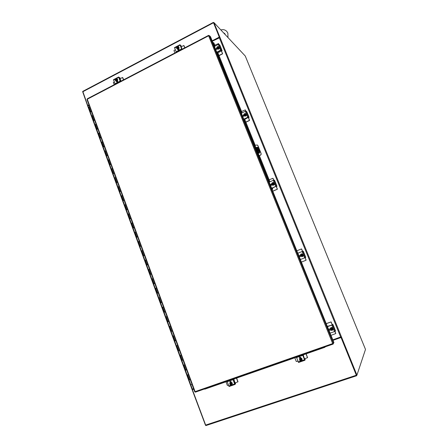 <?xml version="1.0" encoding="UTF-8"?>
<svg xmlns="http://www.w3.org/2000/svg" width="448" height="448" viewBox="0 0 448 448"><rect width="100%" height="100%" fill="white"/><g stroke="black" fill="none" stroke-linecap="round" stroke-linejoin="round"><path stroke-width="0.67" d="M87.791 106.154L89.09 105.207M193.592 388.696L192.013 389.166M191.957 389.206L205.481 425.214M87.73 106.126L82.712 91.862M192.399 389.116L192.545 389.519L193.738 389.099M89.001 104.972L88.026 105.756M212.352 41.216L220.035 37.52L341.393 336.728L332.819 339.83M341.393 336.728L356.933 375.105L365.495 349.418L245.269 56.022L213.954 22.585L219.99 37.47M213.954 22.585L213.528 22.809L219.498 37.531M340.917 336.986L356.44 375.267L356.933 375.105M212.251 40.975L219.391 37.268L213.562 22.854M213.679 22.73L219.246 37.122L212.178 40.79M88.939 104.798L87.713 105.437L82.807 91.409M332.987 340.256L341.09 337.417L356.451 375.234M356.614 375.738L205.85 425.594L192.382 389.642L193.76 389.161M333.015 340.323L341.04 337.506L356.334 375.222L356.642 375.743L356.854 375.133M331.212 336.062L330.07 333.228M327.303 326.374L300.35 259.566M297.786 253.198L271.723 188.602L271.141 188.446L276.192 186.2L276.982 186.318L275.867 186.407L271.942 188.098L272.194 188.395L271.695 188.614M269.086 182.056L258.58 156.01M253.982 145.628L254.145 146.658L254.498 146.502L254.335 145.471L243.998 119.874L243.314 119.431L248.198 117.018L249.105 117.449L248.629 117.678M241.293 113.165L217.134 53.273M214.368 46.418L210.56 36.77L209.356 35.599L333.452 343.336L332.679 343.582L333.11 344.086L333.553 343.174M331.285 336.034L333.922 342.574L333.452 343.336M333.082 344.092L195.423 392.134L194.779 391.765M87.046 99.523L87.298 98.846M332.909 343.588L333.133 344.075M208.953 35.627L208.6 35.353L208.622 35.79L209.356 35.599M208.813 35.683L208.69 35.37M189.342 379.943L190.232 379.585L189.325 379.898M190.837 384.86L192.013 384.412M192.007 384.406L190.226 379.607M167.905 321.748L168.784 321.401L167.832 321.552M171.371 331.162L172.323 330.994L171.438 331.335M174.927 340.805L175.874 340.631L174.983 340.962M178.556 350.655L179.441 350.308L178.545 350.633M182.078 360.226L182.706 360.136M185.73 370.138L186.62 369.785L185.718 370.098M92.854 115.461L91.403 111.479L90.3 111.91M92.865 115.455L91.812 116.116L92.966 115.724M96.079 124.208L94.618 120.198M94.606 120.176L93.509 120.63M96.09 124.202L95.032 124.858L96.186 124.466M96.678 129.332L98.263 133.638L99.327 132.989L97.843 128.951L96.734 129.382M99.96 138.012L98.263 133.633L99.422 133.235M102.57 141.814L101.08 137.743L99.971 138.174M102.581 141.809L101.511 142.447L102.67 142.044M104.328 146.552L103.169 146.955L104.77 151.295L105.846 150.662L104.334 146.569M106.495 155.702L104.765 151.295L105.93 150.892M109.11 159.561L107.604 155.434L106.49 155.865M109.122 159.555L108.041 160.177L109.2 159.768M112.403 168.493L110.886 164.332M110.874 164.315L109.766 164.763M112.414 168.487L111.328 169.098L112.487 168.689M115.707 177.458L114.178 173.264L113.058 173.701M115.718 177.453L114.626 178.058L115.791 177.643M117.482 182.263L119.028 186.458L117.936 187.051L119.106 186.631M117.477 182.224L116.362 182.672M119.633 191.654L121.262 196.084L122.371 195.496L120.803 191.246L119.683 191.682M123.133 200.542L121.262 196.084L122.433 195.664M125.703 204.579L124.141 200.295M124.135 200.284L123.015 200.732M125.72 204.574L124.606 205.15L125.776 204.73M129.063 213.696L127.49 209.378M127.484 209.367L126.364 209.815M129.08 213.69L127.96 214.256L129.13 213.83M130.844 218.523L132.44 222.846L131.326 223.401L132.502 222.975M130.85 218.49L129.724 218.938M134.221 227.679L135.828 232.036L134.708 232.585L135.884 232.154M134.226 227.651L133.095 228.099M136.438 237.283L138.107 241.808L139.244 241.265L137.62 236.858L136.483 237.3M140.106 246.294L139.776 246.338L138.107 241.808L139.283 241.371M141.019 246.086L139.843 246.523L141.518 251.07L142.66 250.533L141.025 246.098M143.522 255.562L143.192 255.618L141.518 251.065L142.694 250.628M146.076 259.846L144.441 255.371L143.304 255.814M146.093 259.84L144.939 260.366L146.121 259.924M149.526 269.192L147.879 264.684L146.737 265.126M149.537 269.186L148.383 269.702L149.565 269.259M150.142 274.478L151.833 279.082L152.998 278.572L151.323 274.036L150.181 274.484M153.854 283.606L153.53 283.69L151.833 279.082L153.02 278.634M154.778 283.444L156.458 288.002L155.305 288.495L156.486 288.042M154.784 283.427L153.642 283.875M159.947 297.472L158.262 292.863L157.114 293.311M159.958 297.466L158.788 297.954L159.97 297.5M160.569 302.792L162.282 307.451L163.464 306.97L161.756 302.338L160.602 302.786M164.002 312.116L165.189 311.646L164.002 312.116L162.282 307.451L163.47 306.992M166.97 316.523L165.262 311.847L164.108 312.301M165.833 316.971L166.986 316.523L165.833 316.971M169.361 326.547L170.514 326.099L168.773 321.406L168.476 321.524L168.773 321.406M172.9 336.162L174.059 335.714L172.312 331.005M176.456 345.822L177.621 345.369L175.862 340.642M180.029 355.516L181.194 355.068L179.43 350.319L179.127 350.42M183.025 360.03L182.123 360.343M183.618 365.254L184.783 364.806L183.014 360.041M187.219 375.038L188.39 374.59L186.614 369.802M172.318 330.994L172.01 331.111L172.318 330.988M175.868 340.626L175.56 340.743L175.868 340.614M186.614 369.768L186.301 369.891M190.226 379.568L189.913 379.691M179.122 350.403L179.43 350.28M182.7 360.114L183.008 359.99M186.29 369.863L186.603 369.746M189.902 379.658L190.215 379.54M91.263 111.11L90.468 111.546M91.045 111.384L91.33 111.283M94.483 119.84L93.677 120.305M94.237 120.086L94.545 120.002M97.714 128.598L96.908 129.069M97.485 128.878L97.77 128.755M100.957 137.396L100.145 137.822M100.705 137.637L101.013 137.547M104.21 146.233L103.398 146.653M107.481 155.098L106.663 155.518M107.223 155.327L107.531 155.238M110.762 164.007L109.945 164.422M110.522 164.27L110.813 164.136M114.061 172.95L113.254 173.398M113.814 173.208L114.106 173.074M117.37 181.927L116.558 182.375M117.118 182.179L117.415 182.045M120.697 190.943L119.879 191.386M120.439 191.184L120.736 191.055M124.034 199.998L123.211 200.43M123.771 200.234L124.068 200.099M127.383 209.093L126.56 209.518M130.749 218.221L129.92 218.641M130.486 218.434L130.782 218.305L130.474 218.406M134.126 227.388L133.291 227.802M133.857 227.595L134.159 227.466L133.885 227.662M137.519 236.594L136.685 236.998M137.25 236.79L137.547 236.667M140.93 245.84L140.084 246.238M140.65 246.03L140.952 245.902L140.672 246.086M144.351 255.125L143.545 255.634M144.071 255.304L144.374 255.175M147.79 264.443L146.933 264.83M147.504 264.617L147.806 264.494L147.521 264.662M151.239 273.806L150.433 274.322M150.948 273.969L151.256 273.846L150.965 274.002M154.706 283.209L153.843 283.578M154.465 283.511L154.717 283.237L154.42 283.388M158.183 292.65L157.007 293.126L158.178 292.634M157.948 292.953L158.194 292.673L157.898 292.813M160.815 302.501L161.678 302.12L160.871 302.658M164.886 311.78L165.194 311.657L164.954 311.959M90.238 111.849L93.386 120.394L94.444 119.739M90.261 111.748L91.23 111.009M93.453 120.574L96.611 129.153L97.675 128.503M99.915 138.124L103.102 146.776L104.177 146.143M99.854 137.945L100.923 137.306M106.434 155.82L109.648 164.545L110.734 163.929M106.372 155.641L107.447 155.019M109.715 164.724L112.941 173.482L114.033 172.872M113.008 173.662L116.245 182.459L117.342 181.86M116.312 182.638L119.566 191.47L120.669 190.882M122.965 200.704L126.246 209.608L127.361 209.037M122.898 200.519L124.012 199.937M126.314 209.793L129.606 218.736L130.732 218.17M126.526 209.614L126.246 209.608M129.674 218.915L132.983 227.898L134.109 227.343M129.909 218.613L129.606 218.736M133.05 228.082L136.371 237.098L137.508 236.55M133.319 227.87L132.983 227.898M137.553 236.673L137.273 236.858M136.707 237.065L136.371 237.098M139.776 246.338L140.913 245.801M143.259 255.802L146.625 264.936L147.778 264.415M144.374 255.186L144.088 255.354M143.192 255.618L144.34 255.091M146.692 265.121L150.069 274.294L151.228 273.784M146.95 264.869L146.625 264.936M150.394 274.221L150.069 274.294M153.602 283.875L157.007 293.126M153.53 283.69L154.7 283.186M157.08 293.317L160.496 302.602M164.074 312.306L167.524 321.675L168.717 321.21M170.307 326.183L169.322 326.564L171.058 331.274L172.256 330.82M174.07 335.737L172.866 336.185L174.608 340.911L175.812 340.469M177.632 345.402L176.422 345.845L178.175 350.594L179.385 350.157M181.21 355.113L180.001 355.544L181.754 360.315L182.974 359.89M184.806 364.868L183.585 365.288L185.349 370.076L186.575 369.662M188.418 374.662L187.191 375.071L188.961 379.882L190.193 379.478M89.656 106.742L88.609 107.419M324.974 346.926L324.906 347.29L325.086 346.886M227.002 381.438L204.786 389.166L226.996 381.416M233.386 379.193L296.374 357.218M302.994 354.911L324.806 347.301M233.341 379.226L296.374 357.241M302.971 354.939L324.906 347.29M204.786 389.166L204.462 388.982M212.772 42.459L213.847 42.84L215.13 46.021M272.205 189.79L272.731 188.737L272.238 187.97M271.102 185.153L270.906 184.666M269.741 181.77L259.252 155.786M255.102 145.516L244.378 118.933M244.44 115.998L243.253 116.206L243.085 115.73M241.926 112.862L217.381 52.041M216.294 49.353L216.132 48.938M214.984 46.099L213.629 42.739M272.731 188.737L272.395 187.902M271.695 183.798L271.365 183.943C270.771 184.414 270.766 184.873 271.354 185.326L270.962 184.352M269.892 181.703L259.403 155.714M255.259 145.443L244.53 118.86M243.494 116.301L243.141 115.422M242.082 112.79L217.526 51.962M216.502 49.42L216.182 48.63M272.552 188.742L272.182 189.739M330.966 321.922L326.2 323.635M335.754 333.575L330.932 335.367M329.627 325.847L327.925 326.418M335.72 333.497L334.914 331.498M330.898 322.011L326.222 323.691M331.184 322.022L332.254 324.682M334.998 331.453L335.787 333.402M332.192 324.766L331.111 322.112M327.275 326.385L331.699 325.102L332.875 324.38L331.845 325.119L327.074 326.799L327.27 326.385L327.936 326.452M329.577 333.334L326.945 326.81L329.577 333.334L335.216 331.318L335.502 330.831L334.785 329.039M333.592 326.088L335.014 329.599M332.343 324.57L332.875 324.38L333.402 325.623M330.82 330.064L330.322 330.243C329.403 330.243 329.106 329.823 329.426 328.983C329.218 329.79 329.538 330.182 330.394 330.148L330.764 330.014M329.426 328.983L330.266 328.58M333.021 328.474L332.825 329.896C331.867 330.663 331.038 330.506 330.338 329.426L330.562 327.981C331.52 327.242 332.338 327.404 333.021 328.474M330.523 328.026L330.596 327.936C331.548 327.197 332.371 327.359 333.054 328.429L332.892 329.806M331.761 330.17L331.033 328.115L331.828 330.081L330.915 329.907L331.75 330.154M330.971 328.227L330.518 328.927L330.966 328.205M332.142 330.014L332.595 329.314L332.198 328.328L331.442 328.289C332.293 328.44 332.55 328.899 332.214 329.666L332.69 328.698L331.733 327.914L331.033 328.115M331.458 328.289L332.058 329.812M332.125 329.974L331.828 330.081M330.613 328.317L331.733 327.914M330.882 328.591C330.59 329.347 330.859 329.795 331.682 329.935M331.671 329.952C330.814 329.79 330.557 329.33 330.904 328.563L331.055 328.429M330.518 328.927L330.915 329.907L330.518 328.927M331.845 327.768L332.69 328.698M332.797 328.552L332.528 329.885M296.811 250.79L301.482 248.948M305.934 260.305L301.375 262.091M306.023 260.271L301.375 262.097M306.018 260.092L305.049 257.695M301.655 249.054L302.562 251.3M305.138 257.667L306.107 260.064M302.478 251.334L301.56 249.071M303.946 252.851L303.218 251.126L297.338 253.389L299.88 259.706L305.771 257.426L299.891 259.706L297.338 253.389M303.738 252.347L305.099 255.702M305.295 256.194L305.771 257.426M300.104 255.13C299.404 255.864 299.55 256.346 300.541 256.592L300.446 256.62C299.454 256.374 299.309 255.886 300.009 255.158L300.507 254.957L300.009 255.158M301.084 256.379L300.446 256.62M303.19 254.716C303.442 255.679 303.1 256.312 302.17 256.62L300.586 255.746C300.339 254.766 300.692 254.128 301.644 253.831L303.19 254.716M301.554 253.854L303.234 254.705C303.481 255.618 303.173 256.245 302.305 256.586M301.913 256.301L301.235 254.374L302.002 256.278L301.095 256.071L301.907 256.284M301.151 254.419L300.709 255.125L301.146 254.397M301.246 254.61C300.714 255.388 300.916 255.881 301.846 256.082L301.846 256.082C300.894 255.886 300.698 255.394 301.23 254.615M301.896 254.106L302.971 254.8L302.047 254.066L301.605 254.464C302.534 254.666 302.736 255.158 302.204 255.937L302.002 256.278M301.627 254.464L302.215 255.926M301.235 254.374L302.338 254.475L302.725 255.427L302.294 256.15L302.82 254.839M300.709 255.125L301.095 256.071L300.709 255.125M302.971 254.8L302.663 256.01M302.814 255.965L301.577 256.435M275.867 186.413L272.462 188.065M269.147 179.861L272.871 178.282M277.183 189.246L272.759 191.156M277.295 189.28L272.787 191.229M277.267 189.034L276.226 186.458M273.067 178.405L273.734 180.062M276.338 186.491L277.379 189.073M273.65 180.085L272.95 178.366M275.246 181.955L274.551 180.27L273.986 180.029L268.677 182.33L271.146 188.423M275.027 181.418L276.36 184.716M276.534 185.142L276.987 186.318L276.483 186.536M272.205 188.356L271.701 188.614M272.272 185.035L271.258 185.298C270.648 184.85 270.642 184.391 271.242 183.904L271.706 183.702M274.316 183.333C274.501 184.705 273.913 185.321 272.563 185.186L271.79 184.43C271.611 183.047 272.205 182.431 273.571 182.588L274.316 183.333M273.538 182.577L274.372 183.35C274.562 184.699 273.986 185.321 272.653 185.22M273.034 184.811L272.401 183.008L273.14 184.85L272.233 184.615L273.022 184.794M272.289 182.991L271.863 183.697L272.289 182.969M273.017 182.672L274.103 183.422L273.207 182.734L272.653 182.812L273.134 183.064L273.504 184.688L273.14 184.85M272.731 183.019L273.325 184.436M272.401 183.008L272.681 182.885M273.386 184.638L273.812 183.926L273.442 183.008L272.658 182.829M273.106 183.053L272.754 183.025M272.39 183.187L272.597 184.582M272.944 184.604L272.552 184.565L272.367 183.176M271.863 183.697L272.233 184.615L271.863 183.697M273.918 183.361L273.762 184.514L273.398 184.654M274.103 183.422L273.762 184.514M273.952 184.576L272.709 184.968M245.806 118.255L246.002 118.664L248.31 117.471M248.438 117.561L249.558 120.31L245.829 122.08M241.55 111.474L245.297 109.9M244.754 119.42L246.002 118.664M249.474 120.518L245.885 122.214M249.424 120.221L248.343 117.555M245.381 109.984L245.818 111.076M245.734 111.093L245.241 109.878M247.447 113.288L246.758 111.602L245.795 111.082L240.996 113.366L243.309 119.403M247.218 112.717L248.534 115.965M248.679 116.329L249.11 117.454L248.623 117.684L247.906 117.286L243.869 119.235M244.468 119.627L243.88 119.263M243.807 114.873L243.314 116.239M243.225 116.183L243.387 114.906L243.818 114.705M244.182 113.898L245.946 113.674L246.361 114.212C246.45 115.774 245.778 116.346 244.328 115.926L243.908 115.377L243.992 114.167M246.014 113.725L246.422 114.257C246.518 115.825 245.846 116.39 244.401 115.97L244.39 115.965M245.062 115.595L244.339 113.809L245.196 115.685L244.289 115.427L245.05 115.573M244.698 113.641L245.465 113.803L244.698 113.658L245.549 115.517L245.196 115.685M244.345 113.826L243.93 114.531L244.339 113.809M245.93 114.15L245.778 115.287L245.414 115.427L245.823 114.694L245.465 113.803L246.154 114.307L245.056 113.501M244.776 113.837L245.347 113.966L244.798 113.859M244.446 114.027L244.44 115.287L244.418 114.01M245.347 113.966L245.33 115.22M244.978 115.388L244.412 115.265M243.93 114.531L244.289 115.427L243.93 114.531M246.154 114.307L245.778 115.287M246.002 115.444L244.754 115.769M220.606 50.383L218.697 51.369L219.117 52.119L221.396 50.954L221.234 50.602M221.39 50.747L222.6 53.682L218.949 55.485M214.799 45.203L218.467 43.596M217.907 52.909L219.117 52.119M222.516 53.889L219.027 55.67M222.443 53.536L221.396 50.954M218.546 43.669L218.775 44.234M218.686 44.251L218.389 43.512M220.511 46.754L219.822 45.063L218.747 44.24L214.082 46.648L216.339 52.522M216.91 52.422L217.588 53.043L217.101 53.278L216.401 52.388L220.612 50.148L221.379 50.036L222.09 50.725L221.631 50.971L220.814 50.322L216.894 52.382M220.27 46.155L221.564 49.347M221.682 49.65L222.107 50.73L221.631 50.971M217.588 53.043L217.118 53.267M216.798 48.087L216.261 49.33M217.42 49.095L216.166 49.258L216.401 48.059L216.804 47.852M218.019 46.525L219.274 47.247C219.307 48.894 218.602 49.442 217.162 48.882L216.866 47.533M219.033 46.872L219.346 47.32C219.38 48.972 218.68 49.515 217.241 48.955L217.213 48.927M217.969 48.535L217.274 46.822L218.12 48.681L217.218 48.395L217.958 48.513M217.274 46.822L216.866 47.527L217.269 46.805M218.299 48.339L218.708 47.628L218.355 46.76L217.61 46.631L218.462 48.502L218.12 48.681M217.42 46.95L218.322 46.99L218.226 48.16M218.814 47.102L218.926 48.468L219.072 47.348L218.355 46.76L217.319 46.85M218.327 47.001L217.717 46.85M217.375 47.023L217.274 48.188L217.342 46.995M217.885 48.334L217.252 48.166M216.866 47.527L217.218 48.395L216.866 47.527M218.669 48.222L218.31 48.356M218.926 48.468L217.935 48.978L217.678 48.731M217.935 48.978L216.832 48.121M304.282 358.932L307.58 357.638L306.124 353.842M304.584 358.814L303.565 356.233L303.262 356.35M303.234 356.283L303.66 356.121L303.195 354.861M307.58 357.515L307.468 357.795M297.892 361.138L296.285 361.519L294.818 357.784M299.55 357.997L300.177 357.778M300.804 357.487L299.522 357.93M307.49 357.633L306.006 353.881M181.748 49.045L182.028 48.933L181.138 46.693L180.852 46.805M182.263 49.123L181.854 49.218M174.894 52.982L173.964 50.501L175.263 49.773M181.138 46.693L183.904 45.539M179.054 49.392L178.041 49.924M178.265 50.03L178.954 49.672M183.792 45.461L184.733 47.83M183.977 45.612L184.839 47.779M304.461 359.386L305.043 359.201L305.256 359.744L304.69 360.192L302.574 354.743M296.324 356.922L298.564 362.46L304.802 360.298M303.223 354.614L302.842 355.236L304.646 359.699M305.256 359.738L305.043 359.201L304.657 359.699M299.544 357.123L299.701 358.389M299.606 358.501L299.516 357.157L300.793 357.448L301.017 358.014M299.824 360.494L299.645 358.456L300.182 358.103C301.834 358.126 302.372 358.904 301.801 360.433L301.246 360.808L299.886 360.545M299.628 358.478L300.227 358.047C301.862 358.058 302.411 358.831 301.862 360.354M301.386 359.156L300.675 358.663L299.734 358.988L299.527 359.8L301.498 359.033L301.65 359.425L299.678 360.192L301.65 359.425M299.768 360.074L299.645 359.761M301.56 359.537L301.874 359.688L301.431 358.562L300.272 358.327L299.544 359.794M300.115 358.518L301.28 358.753L301.409 359.145M301.728 359.884L301.347 360.354L301.538 359.548M299.908 360.097L301.196 360.198M299.695 360.186L300.401 360.679L301.347 360.354L301.006 360.774L299.678 360.192M301.347 359.615L301.162 360.237L299.886 360.119M299.919 359.094L301.19 359.223M300.978 357.924L300.087 358.103M300.966 357.885L300.003 358.148M174.574 47.628L176.282 52.254M181.782 49.375L179.973 44.789L181.115 45.926L180.628 46.234M180.281 45.31L181.933 49.297M180.936 45.472L181.115 45.926L180.331 45.282M177.722 49.168L178.08 49.98M178.825 48.513L179.021 49C179.054 49.834 178.707 50.137 177.968 49.907L177.587 49.157M180.068 45.136L177.38 46.547L178.528 46.704C179.183 47.516 179.066 48.266 178.186 48.95L176.926 48.854L176.501 47.757L178.136 46.9L176.669 47.914L177.033 46.558L177.498 46.553L176.674 46.984L176.49 47.768M178.562 46.732L178.623 46.777C179.273 47.589 179.161 48.334 178.282 49.022L176.988 48.899M178.321 47.046L178.455 47.382L176.635 48.093L177.251 48.451L176.624 48.11M178.086 47.376L176.803 48.003M178.27 47.242L178.074 48.02L178.254 47.247M178.119 46.906L177.498 46.553L178.36 46.855L178.741 47.83L178.108 48.754L176.786 48.457M177.85 46.889L176.702 47.695M176.669 47.667L177.946 46.995M177.251 48.451L178.074 48.02L177.806 48.513L177.251 48.451M178.052 46.614L178.136 46.9M178.741 47.83L178.438 47.589M178.108 48.754L177.806 48.513M177.761 49.258L178.909 48.731M177.772 49.291L178.942 48.81M234.455 383.197L237.994 381.769L236.639 378.078M235.127 382.894L234.181 380.386L233.509 380.682M233.481 380.61L234.27 380.274M237.994 381.651L237.81 381.959M228.396 385.23L227.36 385.42L225.999 381.791M234.259 380.313L233.839 379.053M230.02 382.189L230.709 381.948M231.129 381.73L229.992 382.122M237.849 381.78L236.466 378.134M120.512 81.418L120.238 81.06L120.915 80.903L120.086 78.714L119.414 78.87M121.111 81.032L120.344 81.256M114.212 84.717L113.344 82.404L114.156 81.822M122.584 77.56L123.458 79.878M120.086 78.714L122.522 77.493M117.712 81.519L116.816 81.99M116.967 82.124L117.617 81.788M122.814 77.683L123.614 79.794M234.601 383.583L235.452 383.309L235.642 383.841L234.774 384.384L232.826 379.081M226.979 381.119L229.09 386.495L234.914 384.474M233.727 378.767L233.111 379.551L234.802 383.886M235.642 383.841L235.452 383.309L234.836 383.874M230.065 381.276L230.149 382.536L230.513 382.329C232.176 382.452 232.63 383.258 231.874 384.748L230.406 384.815M229.998 382.682L229.998 381.321L231.118 381.696L231.325 382.245M229.942 384.367L229.712 383.751M229.695 383.594L230.586 382.267C232.249 382.385 232.702 383.191 231.946 384.681L231.946 384.681M229.785 384.003L229.981 383.225L229.796 384.003L231.689 383.264L231.829 383.645L229.925 384.384L231.829 383.645M231.521 383.404L230.86 382.917L231.543 383.393M230.07 384.255L230.233 383.247L231.342 383.466M231.689 383.774L231.482 384.563L231.666 383.785M230.35 382.766L230.86 382.917L229.981 383.225L230.597 382.547L231.683 382.794L231.851 384.104M230.149 384.294L231.23 384.53L230.121 384.317M230.227 383.253L230.003 383.914M229.942 384.378L230.602 384.866L231.482 384.563L231.179 384.955L229.925 384.384M231.482 383.846L231.23 384.53M232.098 383.886L231.179 384.955M231.28 382.127L230.546 382.278M231.263 382.082L230.513 382.295M113.574 79.699L115.125 84.235M120.294 81.536L118.602 77.056L119.98 78.019L119.252 78.45M118.938 77.543L120.238 81.06M116.53 81.273L116.928 82.118M117.499 80.657L117.678 81.138L116.794 82.068L116.34 81.267M119.006 77.504L119.969 78.002L119.812 77.566M116.015 78.798L117.012 78.786C117.818 79.542 117.774 80.31 116.872 81.088L115.881 81.099L115.315 80.321M117.051 78.809L117.124 78.842C117.936 79.604 117.886 80.371 116.984 81.144L115.954 81.138M116.95 79.268L115.186 79.957L116.95 79.268L117.079 79.598L115.685 80.388L115.287 80.018M116.676 79.615L115.472 80.203M115.315 80.287L115.892 80.64L116.67 80.237L116.833 79.486L117.018 79.817L116.424 80.702L115.304 80.298M116.71 79.156L116.127 78.803L117.034 79.055L117.398 80.013L116.799 80.898L115.466 80.634M116.351 79.061L115.394 79.895M116.127 78.803L115.354 79.212L116.127 78.803M115.349 79.873L116.547 79.24M116.659 78.865L116.732 79.15M117.398 80.013L117.018 79.817M116.799 80.898L116.424 80.702M116.553 81.334L117.589 80.903M117.628 81.004L116.57 81.357L117.622 80.982M258.143 152.214L258.703 153.182M258.602 153.11L259.174 152.79L258.278 152.326L259.549 152.645L257.617 147.857L256.682 147.347L257.634 147.202L257.958 147.582L259.773 152.079L259.336 153.171L258.63 153.149L257.998 152.04M258.457 155.691L260.422 155.254L258.429 156.01L257.656 154.33L257.303 154.493L258.104 155.854M257.466 145.113L257.975 145.712L257.191 144.973L254.335 145.471M257.886 145.662L261.038 153.468L261.033 154.476L260.333 155.21M260.422 155.254L261.122 154.521L261.038 153.468M254.923 146.961L255.114 147.263L254.923 146.961M257.835 154.179L258.02 154.476L257.835 154.179M254.145 146.658L257.303 154.493M257.975 145.712L261.128 153.513M254.498 146.502L257.656 154.33M257.656 147.218L256.766 147.386M257.751 150.438L257.208 149.229M257.169 148.551L258.199 150.965L257.169 148.551M257.326 148.103L257.65 148.859L257.326 148.103M256.329 147.504L256.586 149.066L256.945 148.904L256.682 147.347M256.586 149.066L258.278 152.326M258.63 152.169L257.432 150.114L257.074 150.276M259.549 152.645L258.67 153.166M256.945 148.904L257.432 150.114M87.987 105.778L192.354 389.133M340.676 337.075L219.279 37.621M213.438 22.792L82.695 91.818M205.458 425.146L356.334 375.222M87.276 99.226L195.093 391.636L332.679 343.582L208.622 35.79L87.276 99.226M92.137 115.797L93.71 120.081M95.357 124.544L96.942 128.845M98.594 133.33L100.184 137.642M101.842 142.145L103.438 146.479M105.106 151.004L106.708 155.355M108.382 159.891L109.99 164.265M111.67 168.818L113.288 173.208M114.974 177.783L116.598 182.19M118.289 186.788L119.918 191.212M121.621 195.826L123.256 200.267M124.964 204.898L126.605 209.362M128.318 214.015L129.97 218.495M131.695 223.166L133.347 227.662M135.078 232.355L136.741 236.874M138.477 241.584L140.151 246.12M141.893 250.852L143.573 255.405M145.32 260.159L147.006 264.734M148.764 269.506L150.455 274.098M152.219 278.886L153.922 283.5M155.697 288.31L157.399 292.947M159.18 297.774L160.894 302.428M162.68 307.283L164.405 311.954M166.197 316.826L167.927 321.518M169.73 326.413L171.466 331.122M173.275 336.039L175.022 340.771M176.842 345.705L178.59 350.459M180.415 355.415L182.174 360.186M184.01 365.165L185.774 369.958M187.617 374.959L189.392 379.775M88.928 107.089L90.496 111.35M330.137 333.206L327.505 326.67M335.216 331.318L332.573 324.778M331.845 325.119L334.494 331.66M300.401 259.493L297.853 253.17M305.362 257.55L302.798 251.222M302.064 251.496L304.623 257.83M271.622 188.149L269.153 182.028M276.466 186.155L273.986 180.029M273.241 180.242L275.722 186.374M243.751 119.067L241.36 113.137M248.489 117.018L246.086 111.082M245.33 111.244L247.733 117.18M216.748 52.13L214.43 46.385M221.379 50.036L219.05 44.285M218.288 44.391L220.612 50.148M296.486 357.566L302.742 355.387M304.478 359.778L298.211 361.945M181.569 48.944L176.07 51.822M174.574 48.02L176.753 46.878M227.091 381.758L232.943 379.719M234.556 383.986L228.693 386.019M120.075 81.122L114.906 83.826M113.512 80.114L115.427 79.106M116.066 78.77L118.67 77.403M259.14 155.747L255.024 145.55M255.114 147.263L254.867 146.737M258.02 154.482L257.779 153.95M254.649 145.645L258.765 155.842M257.594 147.834L259.532 152.628M258.804 152.594L258.944 152.953M191.968 389.217L87.713 106.081M82.69 91.403L213.343 22.406M356.636 375.743L205.85 425.594M86.974 99.473L194.729 391.787M195.423 392.134L333.11 344.086M208.6 35.353L87.209 98.834M185.422 370.272L187.191 375.071M181.826 360.506L183.585 365.288M178.248 350.784L180.001 355.544M174.681 341.107L176.422 345.845M171.13 331.464L172.866 336.185M167.591 321.866L169.322 326.564M189.034 380.078L190.809 384.899M88.603 107.414L90.177 111.675M225.361 34.765L224.711 33.499L223.462 32.743M227.982 37.57L227.87 33.118L226.834 31.461C225.165 29.758 223.171 29.254 220.847 29.949M333.586 326.015L334.846 329.14M303.923 252.756L305.15 255.774M275.218 181.838L276.399 184.761M268.677 182.33L271.141 188.446M247.414 113.154L248.556 115.987M240.923 113.506L243.314 119.431M220.466 46.598L221.581 49.347M214.032 46.827L216.345 52.567M304.825 360.298L298.564 362.46M300.894 357.711L299.762 358.17L300.866 357.638M300.882 357.672L299.734 358.204M300.843 357.577L299.807 358.109L300.854 357.605M300.384 357.941L300.961 357.879M174.507 47.617L179.995 44.727M179.054 49.146L177.873 49.538M177.856 49.504L179.038 49.062M177.845 49.465L179.01 48.989M179.066 49.23L177.884 49.571M179.066 49.319L177.895 49.605M177.778 49.302L178.948 48.826M234.942 384.474L229.09 386.495M231.157 381.808L230.485 382.122L231.174 381.842M231.185 381.875L230.132 382.491M231.196 381.909L230.395 382.2M230.429 382.172L231.146 381.78M230.821 382.138L231.258 382.071M113.484 79.699L118.642 76.989M117.723 81.318L116.637 81.558L117.723 81.402M117.706 81.234L116.631 81.536M116.626 81.519L117.684 81.155M117.718 81.48L116.648 81.575M254.268 145.466L253.921 145.622M256.592 147.336L256.239 147.498"/></g></svg>
